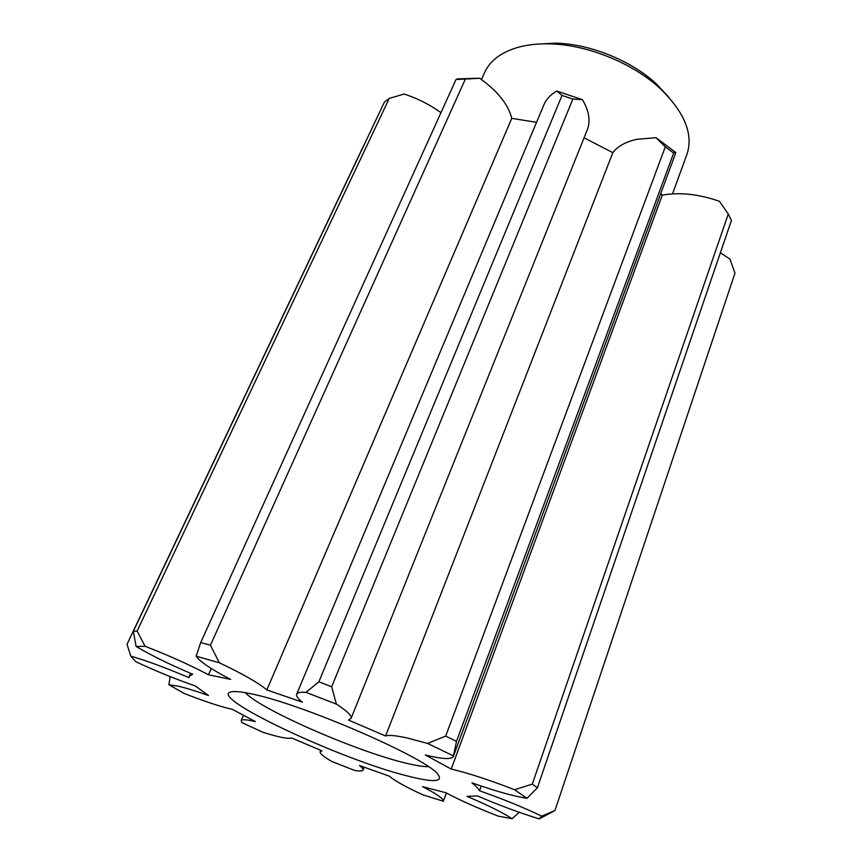 <?xml version="1.0" encoding="UTF-8"?>
<svg xmlns="http://www.w3.org/2000/svg" width="862" height="862" viewBox="0 0 862 862"><rect width="100%" height="100%" fill="white"/><g stroke="black" fill="none" stroke-linecap="round" stroke-linejoin="round"><path stroke-width="1.29" d="M251.575 693.921C302.465 703.909 429.276 759.196 438.219 774.755C443.165 781.996 433.263 782.481 408.523 776.242C340.565 759.81 202.096 694.643 232.535 691.658C236.317 691.238 242.675 691.992 251.575 693.921M245.261 692.671C260.809 709.706 356.545 751.438 405.571 763.064C415.786 765.575 423.382 766.771 428.36 766.641M363.872 145.118L127.026 644.291L130.798 656.144L135.851 661.747C156.119 671.186 175.956 679.267 195.362 685.99L208.518 695.526C195.933 691.044 185.739 687.908 177.938 686.12L168.877 684.74L184.134 693.436C204.068 701.259 220.144 706.581 232.363 709.383L255.443 721.613C246.651 719.511 241.888 719.21 241.177 720.675L241.845 722.572L262.824 732.226C278.728 737.269 288.296 739.165 291.539 737.926L321.989 750.867L320.158 751.761C319.705 753.485 323.616 756.739 331.902 761.523L354.562 770.391C359.713 771.307 362.546 771.199 363.074 770.057C363.43 769.141 362.212 767.633 359.454 765.51L389.43 776.188C394.58 780.724 405.733 786.941 422.876 794.839L443.38 801.251C443.898 798.977 436.969 794.107 422.585 786.65L445.869 792.738C459.952 800.238 477.408 808.028 498.225 816.12L512.114 818.738C503.009 812.715 488 805.259 467.075 796.38L477.376 795.895C498.258 804.903 518.849 812.564 539.17 818.9L541.692 816.142C522.814 807.112 502.083 798.675 479.52 790.799C478.432 788.687 475.899 786.036 471.923 782.836C494.917 790.982 513.256 796.143 526.951 798.32L514.549 789.732C490.984 780.541 470.641 773.839 453.531 769.626L451.225 769.076L662.264 195.2L660.842 193.347M481.513 79.53L484.584 72.613C489.799 61.019 500.574 52.701 516.909 47.647C526.52 44.835 537.403 43.574 549.557 43.865C587 44.555 632.751 63.034 660.163 88.549C684.676 112.329 693.598 134.278 686.928 154.363L672.532 193.864M196.159 656.197L200.706 642.546L210.436 645.218L219.336 662.77L196.159 656.197C199.812 661.628 211.298 669.354 230.617 679.396L208.475 674.763C189.791 664.914 168.672 655.422 145.107 646.295L136.088 646.468C151.216 655.4 170.083 664.656 192.689 674.224L189.22 676.358L189.026 677.704C166.775 668.158 147.359 660.971 130.798 656.144M445.686 736.094L456.504 741.363L453.444 755.899L427.617 743.443L445.686 736.094L665.313 146.809L655.993 137.694L637.04 139.278C625.801 141.734 617.742 146.195 612.839 152.671L584.07 137.812M427.617 743.443L407.575 738.077C396.186 735.545 388.848 734.844 385.573 735.997L612.839 152.671M514.549 789.732L532.296 784.14L728.282 214.002L719.404 201.277C699.416 194.37 681.131 192.204 664.537 194.769L662.264 195.2M170.18 676.605L168.877 684.74M537.112 44.134L555.462 43.143C589.716 43.768 631.34 60.588 656.424 83.937L668.934 97.384M440.967 112.674C429.739 104.582 417.456 98.365 404.116 94.023L389.247 98.419L384.452 102.018L133.373 631.264L137.101 631.081L389.247 98.419M479.714 78.259L457.69 78.841L456.009 79.509L479.714 78.259C497.676 91.167 508.354 104.539 511.759 118.374L536.563 122.307M385.573 735.997L348.42 720.029L351.093 718.402L587.259 129.86C590.686 121.057 589.091 110.993 582.453 99.68L556.798 91.049C550.559 94.626 546.271 99.184 543.933 104.733L296.657 694.169C296 695.936 297.918 698.597 302.4 702.174L266.843 689.934C258.675 682.995 242.836 673.944 219.336 662.77M451.225 769.076L425.322 754.983C442.195 759.131 451.537 759.637 453.337 756.534L675.129 154.557L675.786 152.499L655.993 137.694M541.692 816.142L554.923 810.571L734.974 273.146L730.017 259.193L720.363 252.771M582.453 99.68L572.874 99.055L562.024 95.413L556.798 91.049M675.786 152.499L673.675 153.048L665.313 146.809M532.296 784.14L537.403 787.803L731.429 220.435L728.282 214.002M136.088 646.468L133.373 631.264M137.101 631.081L145.107 646.295M208.475 674.763L211.265 668.513M200.706 642.546L456.009 79.509M210.436 645.218L465.275 79.272M266.843 689.934L511.759 118.374M306.01 692.358L318.875 681.799L331.676 686.734L336.406 704.125L306.01 692.358C300.472 691.938 297.347 692.542 296.657 694.169M318.875 681.799L562.024 95.413M331.676 686.734L572.874 99.055M351.093 718.402C352.03 715.794 347.138 711.031 336.406 704.125M512.114 818.738L519.183 812.284M456.504 741.363L673.675 153.048M453.337 756.534L453.444 755.899M554.923 810.571L539.17 818.9M481.212 786.058L479.52 790.799M537.403 787.803L526.951 798.32M555.462 43.143L549.557 43.865M656.424 83.937L660.163 88.549M474.811 78.194L469.251 78.992M190.588 673.341L189.22 676.358M243.526 715.234L241.177 720.675M320.729 750.349L320.158 751.761M364.173 767.255L363.074 770.057M446.397 793.029L443.38 801.251"/></g></svg>

